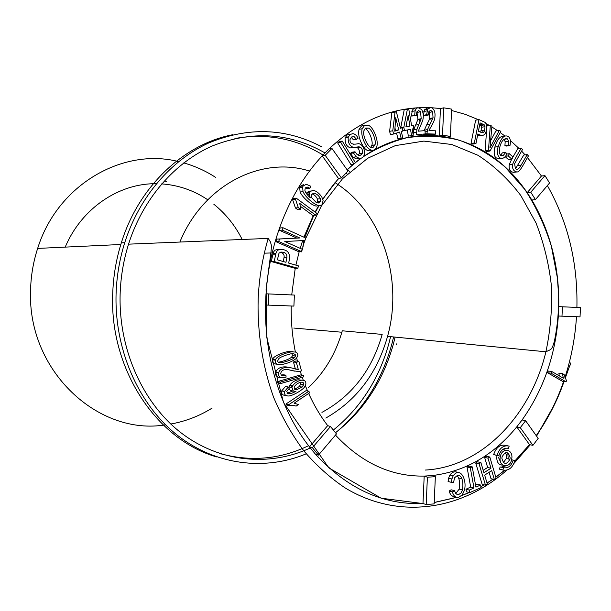 <?xml version="1.0" encoding="UTF-8"?>
<svg xmlns="http://www.w3.org/2000/svg" width="611" height="611" viewBox="0 0 611 611"><rect width="100%" height="100%" fill="white"/><g stroke="black" fill="none" stroke-linecap="round" stroke-linejoin="round"><path stroke-width="0.92" d="M292.73 405.276L293.448 405.337M286.055 403.963L286.521 405.017L289.4 405.62L292.722 405.276L296.121 406.094L298.489 404.505L294.097 403.229L309.594 392.858L308.876 391.239L305.951 390.704L286.055 403.963L288.927 404.566L289.4 405.62M283.779 391.346L283.863 390.933M292.806 390.971L287.055 393.293M288.965 388.733L290.424 390.528L292.364 390.887M301.62 380.149L297.985 379.775C294.418 380.699 291.707 382.478 289.858 385.136L288.873 388.061M288.316 387.007L284.543 391.491C284.062 394.339 285.314 395.844 288.3 395.997C291.714 396.279 302.567 390.299 304.652 386.832L305.737 384.632C306.355 381.302 304.744 379.851 300.895 380.271C297.32 381.195 294.601 382.99 292.745 385.656L291.921 387.412L293.318 391.071L295.938 391.384L290.989 393.621L287.972 393.82L286.735 391.475L289.148 388.588L288.316 387.007L285.444 386.48L281.679 390.941C281.197 393.782 282.442 395.279 285.429 395.432M277.425 381.646L277.875 383.036L280.732 383.548L303.812 376.819L303.369 375.429L300.452 374.955L277.425 381.646L280.281 382.15L280.732 383.548M298.878 361.353L296.373 362.422L298.298 369.502L288.911 367.333C283.641 367.035 280.189 368.823 278.555 372.687C278.089 375.223 278.929 376.903 281.068 377.713L286.108 377.124L285.879 375.177L282.481 375.765L281.297 375.154L280.678 373.382L281.304 371.748C282.519 370.075 284.482 369.273 287.178 369.327C291.371 370.587 295.51 371.297 299.604 371.45L301.467 370.877L298.878 361.353L295.976 360.941L293.471 362.002L295.388 369.044M286.887 369.311L294.51 371.129M285.879 375.177L283.008 374.703L281.381 375.23M288.911 367.333L286.032 366.89C280.777 366.6 277.333 368.372 275.706 372.214C275.24 374.742 276.08 376.414 278.211 377.224L279.112 377.384M292.822 351.699L289.034 351.394C281.541 352.585 273.262 356.465 272.773 359.23L272.559 359.795C272.155 361.681 272.766 363.026 274.377 363.828L277.234 364.263M318.476 455.103L315.52 454.286L309.433 446.924L327.672 425.63L330.49 426.516L336.47 433.917L318.476 455.103L312.374 447.703L330.49 426.516M532.929 445.335L529.516 444.655L516.761 426.883L522.084 419.971L525.613 420.727L538.176 438.393L532.929 445.335L520.282 427.669L525.613 420.727M426.188 504.518L422.98 503.563L424.194 476.084L432.13 475.595L435.353 476.702L434.146 503.899L426.188 504.518L427.395 477.199L435.353 476.702M268.351 305.126L265.518 304.958L265.999 293.815L294.38 295.06L293.899 306.088L268.351 305.126L268.84 293.937M322.226 155.843L328.909 148.931L331.926 148.427L348.01 171.034L341.396 177.931L338.509 178.527L322.226 155.843C290.676 189.586 269.436 240.558 266.06 293.822M440.439 108.544L443.723 107.834L442.517 135.23L439.225 136.024L440.439 108.544L432.061 107.765M541.453 176.014L544.951 175.632L530.76 192.228L527.186 192.671L541.453 176.014L527.492 157.569M324.991 152.926C289.759 132.709 252.297 130.349 212.597 145.83C175.029 162.182 142.982 198.56 128.547 244.163C123.728 259.591 120.947 275.492 120.214 291.859C117.831 348.209 142.432 403.069 181.177 432.901C220.09 462.672 269.611 466.812 310.243 448M335.477 432.756C364.019 410.279 383.364 380.561 393.507 343.603L395.126 337.096M349.782 171.752L347.361 169.499M306.233 453.828C264.8 471.089 215.209 465.376 176.518 434.574C137.994 403.703 113.768 348.392 116.159 291.691C116.915 274.866 119.771 258.529 124.736 242.682C139.239 196.979 170.988 160.288 208.427 143.096C247.929 126.706 285.612 127.898 321.493 146.686M396.554 343.909L396.356 344.627M232.967 134.672C184.446 143.852 138.941 185.775 121.329 242.842C116.396 258.583 113.547 274.805 112.806 291.516C108.529 368.601 156.592 440.088 216.951 457.005M336.012 432.351C363.346 409.607 381.951 380.21 391.819 344.169L393.606 336.951M349.759 171.767L348.996 171.004M234.914 138.498C266.686 132.992 296.03 138.491 322.959 155.003M346.063 172.982L347.216 174.104M390.597 336.661L388.986 343.122C379.171 378.873 360.605 407.865 333.285 430.098M308.463 445.725C280.044 459.464 250.311 462.015 219.273 453.393M166.589 181.391L164.115 181.1M153.04 403.986L153.919 403.978M308.608 387.435C324.754 372.122 335.974 353.25 342.282 330.795L382.173 334.408C372.023 370.098 351.936 396.088 321.936 412.379M325.816 418.061C356.564 400.495 377.147 373.26 387.557 336.363C403.65 279.051 381.883 211.635 334.958 182.605M309.563 171.065C261.737 155.69 203.264 184.682 179.871 242.048M561.99 316.185L562.41 306.791L580.45 307.585L580.038 316.865L561.99 316.185L558.339 315.994L558.752 306.638C559.432 267.305 550.465 231.768 531.875 200.011L527.186 192.671C506.542 162.488 479.849 143.975 447.099 137.154L439.225 136.024C417.519 133.748 396.134 138.185 375.078 149.336M309.433 446.924L312.374 447.703M286.887 257.735L285.948 262.295L277.394 259.843L279.006 253.191L280.755 252.114C285.192 251.908 287.239 253.779 286.887 257.735L284 257.773C284.589 254.802 283.328 252.969 280.228 252.274M274.186 261.531L297.855 268.282L298.359 265.854L288.606 263.058C291.111 254.023 288.423 249.487 280.548 249.441C278.181 249.502 276.653 250.8 275.966 253.328L274.186 261.531L271.337 261.554L273.102 253.389C273.789 250.869 275.317 249.578 277.677 249.517L278.501 249.494M318.69 202.989L316.391 202.653L311.564 197.582L311.801 194.405L314.275 193.221C317.056 194.054 319.095 195.902 320.385 198.758L320.217 201.882L318.026 203.051M303.048 191.671C306.516 199.553 320.966 209.955 322.203 204.021L323.097 200.591L321.768 196.864C317.132 190.716 313.191 189.082 309.937 191.969L309.357 194.504L310.289 197.819C306.798 194.558 304.996 192.007 304.881 190.166L305.286 188.02L307.44 187.111L309.892 188.257L310.8 186.256L306.317 184.293L303.178 185.943L302.628 187.172L303.048 191.671L300.108 191.999L299.695 187.516L300.238 186.294L303.362 184.652M322.188 155.79L325.189 155.309L341.396 177.931M325.189 155.309L331.926 148.427M322.692 203.211L322.203 204.021M443.723 107.834L451.613 109.102L450.406 136.368L442.517 135.23M450.406 136.368L447.099 137.154M408.133 115.479L409.943 126.049L405.895 126.859L408.133 115.479M410.5 129.333L411.57 135.589L413.242 135.245L412.173 128.997L413.838 128.661L413.28 125.377L411.615 125.713L408.759 108.979L407.384 109.239L403.84 127.271L404.413 130.563L410.5 129.333M427.479 108.048L424.5 109.835L427.753 109.193L430.74 107.399C434.551 108.85 435.826 112.836 434.566 119.359C433.505 122.36 431.901 125.553 429.754 128.936L429.006 130.609L435.643 130.815L435.727 134.084L426.936 133.824L427.479 129.624L433.054 117.831L432.641 111.752L430.786 110.392L428.907 111.592L428.273 115.059L426.593 114.7L427.753 109.193M424.5 109.835L423.339 115.319L426.593 114.7M423.339 115.319L425.027 115.67L428.273 115.059M429.961 110.553L430.786 110.392M428.869 111.676L429.38 112.378L432.641 111.752M429.38 112.378L429.518 119.29L432.779 118.687M429.518 119.29L426.761 124.713L430.014 124.132M426.761 124.713L424.095 130.693M423.69 134.16L426.936 133.824M423.69 134.367L432.458 134.619L435.727 134.084M431.549 118.916L431.687 118.083M356.297 156.813L359.436 158.44C361.659 158.554 363.316 157.287 364.408 154.652L364.553 151.352C363.69 146.907 361.697 144.318 358.565 143.577C353.906 144.815 349.446 144.333 350.042 139.461L351.524 136.986L354.105 136.658L356.564 139.316L358.138 138.162C356.664 135.428 354.915 133.924 352.891 133.633L350.141 134.458L348.217 137.292C347.835 142.584 349.584 145.96 353.464 147.419L359.039 146.8L360.696 147.373C362.178 148.771 362.766 150.665 362.468 153.056L360.895 155.125L358.794 155.446L357.015 154.438L354.999 151.757L353.41 152.926L356.297 156.813L353.219 157.271L350.332 153.407L351.913 152.246L354.999 151.757M358.161 158.631L356.35 158.898L353.219 157.271M356.35 158.898L359.436 158.44M353.395 144.28L354.907 144.097M351.325 137.154L354.105 136.658M356.564 139.316L353.479 139.858L351.172 137.284M354.685 147.465L350.386 147.923C346.513 146.472 344.772 143.111 345.154 137.842L347.071 135.016L349.82 134.191M347.071 135.016L350.141 134.458M345.307 137.383L348.369 136.833M350.386 147.923L353.464 147.419M358.252 155.27L359.367 153.537C359.673 151.154 359.085 149.267 357.603 147.877L355.892 147.312M355.946 147.312L359.039 146.8M357.603 147.877L360.696 147.373M359.283 153.796L362.384 153.315M358.466 155.354L361.162 154.942M350.332 153.407L353.41 152.926M418.268 131.189L422.72 120.543C423.774 116.235 423.4 112.546 421.605 109.491L418.008 107.62L416.32 108.483L415.068 110.828L414.701 115.426L416.412 115.594L416.794 112.019L418.588 110.591L420.559 111.744L421.193 118.725L416.969 129.089L416.427 134.672L425.264 133.901L424.943 130.617L418.268 131.189M419.925 119.061L419.474 121.138M416.412 115.594L411.478 116.044L412.28 110.293L413.594 108.727L415.106 108.223M411.478 116.044L414.701 115.426M418.184 110.667L418.588 110.591M413.166 134.81L413.739 129.647L417.955 119.328L416.885 111.844M417.328 112.378L420.559 111.744M417.955 119.328L421.193 118.725M415.579 125.125L418.81 124.545M425.264 133.901L416.427 134.672M411.608 125.683L413.28 125.377M400.679 128.02L404.177 109.888L407.384 109.239M400.648 127.844L403.84 127.271M402.87 130.838L404.413 130.563M411.57 135.589L408.362 136.123L407.308 129.983M402.794 137.704L401.267 131.533L402.909 130.998L402.114 127.76L400.465 128.287L396.379 111.752L395.019 112.18L392.781 130.769L393.599 134.023L399.617 132.068L401.144 138.246L402.794 137.704M400.411 128.066L402.114 127.76M393.599 134.023L390.421 134.573L389.612 131.334L391.842 112.814L396.379 111.752M391.842 112.814L395.019 112.18M389.612 131.334L392.781 130.769M401.144 138.246L397.952 138.773L396.539 133.068M366.829 146.701C370.961 151.505 374.238 151.551 376.666 146.831L376.85 146.273C378.713 140.782 373.558 127.164 368.364 125.278L364.691 125.316L362.155 128.745C360.971 133.756 362.529 139.743 366.829 146.701L363.721 147.205C359.436 140.278 357.878 134.321 359.054 129.326L361.582 125.912L363.82 125.484M371.381 150.253C368.907 151.612 366.348 150.596 363.721 147.205M374.031 144.998L373.718 146.777M361.582 125.912L364.691 125.316M355.426 162.778L342.229 141.065L340.709 142.378L353.929 164.099L355.426 162.778M353.929 164.099L350.859 164.535L337.662 142.913L339.181 141.599L342.229 141.065M337.662 142.913L340.709 142.378M296.152 198.094L295.51 199.346L298.367 207.725L300.818 209.527L299.741 203.41L315.696 215.148L316.658 213.231L296.152 198.094L293.234 198.392L292.593 199.644L295.51 199.346M300.818 209.527L297.885 209.772L295.441 207.984L292.593 199.644M295.441 207.984L298.367 207.725M315.696 215.148L312.717 215.37L300.551 206.426M302.201 249.242L284.772 241.505L304.935 240.474L305.706 237.992L283.038 227.758L282.297 230.11L299.795 237.977L279.494 238.993L278.708 241.498L301.475 251.572L302.201 249.242M301.475 251.572L298.542 251.633L275.836 241.605L276.623 239.107L296.87 238.099L279.418 230.271L280.159 227.926L283.038 227.758M279.418 230.271L282.297 230.11M296.87 238.099L299.795 237.977M276.623 239.107L279.494 238.993M275.836 241.605L278.708 241.498M297.855 268.282L294.937 268.275L271.337 261.554M309.892 188.257L306.936 188.593L305.477 187.776M306.478 193.71L306.982 192.297L311.06 190.884M317.911 205.388C315.604 208.771 302.537 198.224 300.108 191.999M522.512 149.481L514.615 163.725L515.34 168.285C516.837 170.461 518.785 169.392 521.175 165.069L527.217 154.598L528.439 155.92C524.185 162.816 519.984 172.447 516.86 171.966C513.439 171.279 512.056 168.667 512.705 164.13C514.607 159.57 517.471 154.239 521.282 148.145L522.512 149.481M512.957 157.027L517.853 148.595L521.282 148.145M511.667 159.234L509.291 164.527C508.65 169.041 510.032 171.645 513.446 172.325L516.86 171.966M515.623 168.567L523.78 155.018L527.217 154.598M503.143 155.568L500.684 155.431L499.309 153.162L499.661 147.625C501.28 141.072 503.831 138.139 507.313 138.819L508.589 141.133L508.329 145.158L509.971 145.586C510.895 141.271 510.338 138.254 508.299 136.528C504.426 134.428 501.073 137.788 498.232 146.632C494.895 155.362 501.44 163.779 506.901 154.171L505.771 152.422L503.143 155.568L501.348 155.797M509.971 145.586L506.557 146.052L504.923 145.632L505.182 141.615L503.808 139.239M503.907 139.316L507.313 138.819M505.182 141.615L508.589 141.133M504.923 145.632L508.329 145.158M506.015 138.292L506.366 138.957M500.485 158.249C494.933 159.448 493.046 155.729 494.841 147.098C497.293 139.186 500.333 135.657 503.945 136.513M500.592 155.354L502.372 152.865L505.771 152.422M475.954 143.616L477.871 133.893C482.3 136.604 485.081 135.627 486.219 130.96C487.181 126.859 486.784 123.995 485.042 122.368L478.986 119.588L474.357 142.974L475.954 143.616L472.601 144.097L471.02 143.463L475.633 120.168L478.986 119.588M483.118 130.311L482.85 131.495M481.017 135.184L477.527 135.642M471.02 143.463L474.357 142.974M489.999 151.054L500.875 131.38L499.286 130.464L489.93 147.961L491.931 126.21L490.328 125.286L488.472 150.191L489.999 151.054L486.631 151.505L485.103 150.65L486.952 125.835L490.328 125.286M490.648 140.683L495.895 130.991L499.286 130.464M485.103 150.65L488.472 150.191M511.903 159.211L512.965 156.996L509.322 153.705L508.253 155.92L511.903 159.211L508.497 159.624L505.182 156.645M506.809 154.033L509.322 153.705M505.496 156.271L508.253 155.92M306.982 192.297L309.937 191.969M307.257 194.726L309.357 194.504M306.172 187.256L307.44 187.111M300.238 186.294L303.178 185.943M277.677 249.517L280.548 249.441M272.743 254.818L275.599 254.764M316.727 202.783L317.575 201.424L317.399 199.049C316.452 196.773 314.757 195.024 312.313 193.794M317.399 199.049L320.385 198.758M317.231 202.165L320.217 201.882M395.707 117.74L394.744 131.189L398.746 129.876L395.707 117.74M394.973 128.073L395.561 130.441L394.782 130.693M395.561 130.441L398.746 129.876M481.346 132.48L478.39 131.266L480.055 122.872L484.332 124.888L485.004 126.691L484.714 130.059C484.164 132.366 483.041 133.175 481.346 132.48M480.697 132.213L481.644 127.233L480.964 125.438L479.696 124.69M479.704 124.629L482.965 124.086M480.964 125.438L484.332 124.888M368.402 128.066C372.336 129.593 376.552 141.294 374.971 144.845L373.237 147.205C369.739 150.818 362.926 137.399 363.705 131.945L363.98 130.548L365.76 128.027L368.402 128.066L365.065 128.554M370.717 147.289L371.839 145.357C373.42 141.821 369.212 130.174 365.286 128.646M371.389 147.503L373.237 147.205M405.91 126.79L406.727 126.622L406.361 124.484M406.727 126.622L409.943 126.049M283.221 261.516L284 257.773M498.507 457.502L500.776 462.42M503.349 462.588L506.656 458.082L506.618 455.271L505.266 452.705M510.147 457.807L509.925 459.296C506.351 465.093 503.663 464.742 501.868 458.242L502.089 456.745C505.687 450.956 508.367 451.308 510.147 457.807M564.106 374.558L566.466 380.729L566.092 381.829L551.091 373.176L551.68 371.457L563.38 378.224L562.341 373.535L564.106 374.558M483.927 472.708L490.984 468.247L487.96 458.143L489.793 456.997L496.17 478.352L494.352 479.52L491.702 470.653L484.653 475.114L487.326 484.011L485.485 485.187L479.024 463.726L480.88 462.565L483.927 472.708M475.931 487.112L472.234 466.857L470.287 467.698L473.991 487.975L469.271 490.083L469.744 492.649L481.078 487.578L480.613 485.027L475.931 487.112M497.01 455.325L498.706 455.89C500.715 449.971 503.999 447.473 508.558 448.382L509.146 446.083C503.54 444.953 499.493 448.031 497.01 455.325L493.657 454.592C496.14 447.336 500.172 444.266 505.771 445.396L507.382 445.725M451.353 482.346L453.454 482.621L454.676 477.687L457.364 475.48C459.304 474.946 460.824 476.061 461.931 478.825C463.001 481.987 463.169 485.714 462.451 490.007L461.038 492.985L458.685 494.559L456.157 494.024L454.401 490.671L452.407 491.939C453.622 496.155 455.753 497.934 458.792 497.27L462.267 494.864L464.352 490.465C467.346 479.956 460.243 466.01 453.163 475.862L451.896 478.978L451.353 482.346L448.084 481.491L448.627 478.138L449.895 475.03C452.507 471.753 455.164 470.966 457.868 472.662M502.876 469.996L503.472 467.69C508.031 468.53 511.292 466.01 513.263 460.136L514.92 460.694C512.507 467.919 508.489 471.02 502.876 469.996L500.699 469.485M511.903 457.708L511.598 459.839C509.765 468.507 499.393 467.232 500.081 458.334L500.394 456.196C502.295 447.458 512.621 448.902 511.903 457.708M559.279 375.849L558.874 373.13L562.341 373.535M551.091 373.176L547.639 372.779L548.227 371.06L551.68 371.457M547.639 372.779L562.624 381.401L566.092 381.829M479.024 463.726L475.702 462.955L477.55 461.801L480.88 462.565M475.702 462.955L482.155 484.34L485.485 485.187M489.09 472.303L491.007 478.696L494.352 479.52M487.96 458.143L484.622 457.395L486.455 456.257L489.793 456.997M484.622 457.395L487.639 467.468L490.984 468.247M487.639 467.468L483.194 470.271M469.744 492.649L466.445 491.763L465.972 489.205L470.684 487.112L466.98 466.911L470.287 467.698M470.684 487.112L473.991 487.975M465.972 489.205L469.271 490.083M475.541 484.951L477.298 484.172L480.613 485.027M466.98 466.911L468.935 466.071L472.234 466.857M507.168 448.092L508.558 448.382M498.706 455.89L493.657 454.592M455.722 493.558L459.167 489.128C459.884 484.851 459.709 481.14 458.64 477.993L457.219 475.518M455.928 493.803L458.685 494.559M454.943 496.468C452.201 496.774 450.269 494.963 449.138 491.045L451.124 489.785L454.401 490.671M449.138 491.045L452.407 491.939M511.613 459.77L513.263 460.136M505.679 465.91L501.112 467.148M499.515 469.21L500.103 466.919L503.472 467.69M497.018 455.523L496.72 457.593C496.942 462.687 498.981 465.185 502.83 465.086M508.222 459.098L507.802 452.827M505.717 450.208L502.807 449.436M544.951 175.632L549.564 182.987L535.457 199.591L530.76 192.228M427.395 477.199L424.194 476.084C391.231 476.664 361.659 463.001 335.47 435.093M520.282 427.669L516.761 426.883C493.535 455.233 465.33 471.471 432.13 475.595M562.41 306.791L558.752 306.638M535.457 199.591L531.875 200.011M294.219 357.847C292.791 359.535 281.931 363.293 279.617 362.728L278.272 362.27L277.57 361.078L278.944 358.497C280.396 356.786 291.409 353.066 293.326 353.639L295.197 354.426L295.51 356.03L294.219 357.847L291.325 357.45C288.178 359.574 283.825 361.185 278.28 362.277M281.251 364.614C287.483 363.507 292.463 361.475 296.198 358.52L297.687 356.198C298.084 354.296 297.488 352.944 295.892 352.142L291.921 351.768C284.413 352.967 276.103 356.862 275.614 359.642L275.401 360.207C274.996 362.102 275.607 363.453 277.218 364.255L281.251 364.614M291.837 353.677L292.616 355.64L291.325 357.45M296.373 362.422L293.471 362.002M298.298 369.502L295.457 369.059M303.369 375.429L280.281 382.15M302.109 387.091L296.266 389.91C294.609 389.696 293.952 388.795 294.281 387.198L294.83 386.045C296.747 383.731 299.031 382.44 301.681 382.173C303.346 382.28 304.003 383.128 303.629 384.724L302.109 387.091L299.199 386.572L294.662 389.26M291.287 387.298L291.394 386.671M300.452 382.31L300.711 384.212L299.199 386.572M308.876 391.239L288.927 404.566M309.479 446.87C281.022 410.752 264.296 358.298 265.579 304.958M291.233 305.989C290.966 321.63 292.348 336.951 295.365 351.959M296.679 357.993L297.45 361.154M300.284 371.305L301.506 375.123M302.231 377.285L303.247 380.172M305.34 385.663L307.554 390.994M308.662 393.484C314.008 405.253 320.347 415.969 327.672 425.63M423.033 503.579L381.157 498.209L328.787 467.85L283.58 402.657L266.854 337.875L266.083 289.018L271.055 251.488C271.551 244.316 271.635 246.355 270.383 241.826L268.214 238.405C262.447 258.002 259.095 278.219 258.155 299.046C257.315 333.262 262.661 366.913 273.667 397.433C281.961 417.092 292.027 434.925 303.866 450.918C316.551 465.674 330.383 478.054 345.352 488.052C399.029 520.419 462.183 509.979 506.847 470.111M513.973 463.398L530.279 444.808M536.573 436.139L554.337 404.826M576.494 316.735C575.142 337.723 571.27 358.061 564.87 377.766M563.602 381.524C556.797 401.213 547.662 419.245 536.206 435.628M529.485 444.617L514.852 460.946M504.533 470.325L495.804 477.122M492.909 479.161L487.028 483.018M484.057 484.821L480.91 486.631M469.156 492.497L461.641 495.552M456.577 497.316L434.207 502.479M422.98 503.495C383.128 505.098 347.346 488.701 315.635 454.324M329.024 148.908C356.137 123.544 385.579 109.843 417.359 107.803M419.406 107.696L429.388 107.643M451.552 110.476L465.223 114.326L478.421 119.687M486.02 123.559L489.335 125.446M491.863 126.966L497.637 130.716M500.233 132.541L504.9 136.032M510.307 140.446L518.983 148.45M521.58 151.093L525.093 154.858M547.372 185.568C568.001 222.183 577.846 262.806 576.906 307.425M212.07 408.133C199.301 416.068 185.538 421.369 170.775 424.026M165.558 424.813C98.806 436.178 27.48 371.435 30.55 290.821C30.84 276.271 33.208 262.134 37.653 248.417C57.64 184.232 123.338 147.335 178.633 161.609M183.751 162.916C195.184 166.154 205.884 171.027 215.836 177.534M242.185 239.474C235.182 225.543 225.734 213.797 213.842 204.242M207.748 199.774C193.802 190.38 178.435 185.095 161.648 183.896M156.37 183.72C119.29 183.094 81.507 208.16 65.232 247.111M425.241 470.058C481.819 467.117 530.631 415.587 545.913 351.791C550.48 330.1 552.313 308.135 551.412 285.895C548.945 263.868 543.805 242.865 535.984 222.885L520.832 195.566C508.505 179.26 494.223 165.833 478.001 155.293L451.827 144.501L423.843 141.095L395.325 145.624L367.715 158.257L342.542 178.695L321.294 206.121L305.332 239.199M304.866 240.474L302.85 246.401M558.339 315.994C555.506 355.228 543.416 389.887 522.084 419.971M347.094 169.743L353.357 164.183M355.304 162.579L360.88 158.302M363.56 156.408L373.428 150.245M338.509 178.527L322.784 199.064M318.789 205.495L315.085 212.07M313.382 215.324L303.881 237.167M302.666 240.589L300.169 248.341M299.214 251.617L295.877 265.143M295.235 268.275L291.714 294.945M425.065 131.869L427.066 131.533M413.158 132.893L416.381 132.343M517.746 165.459L521.175 165.069M313.038 193.359L314.275 193.221M481.644 127.233L485.004 126.691M458.64 477.993L461.931 478.825M449.895 475.03L453.163 475.862M291.921 351.768L289.034 351.394M275.614 359.642L272.773 359.23M277.218 364.255L274.377 363.828M281.068 377.713L278.211 377.224M296.266 389.91L295.457 389.765M303.53 385.029L300.612 384.518M300.895 380.271L297.985 379.775M292.745 385.656L289.858 385.136M293.318 391.071L290.424 390.528M290.989 393.621L288.109 393.072M569.605 361.3C570.498 363.553 570.567 364.981 569.796 365.569L565.152 378.461M564.029 381.577C557.385 400.556 548.136 418.604 536.29 435.735M529.592 444.671L514.798 461.145M504.671 470.333L495.827 477.214M493.031 479.192L487.059 483.11M484.179 484.851L480.926 486.723M469.294 492.527L461.488 495.697M456.738 497.354L434.207 502.563M268.214 238.405L128.547 244.163M121.329 242.842L124.736 242.682M37.653 248.417L120.818 244.492M341.87 332.239L293.822 328.061M264.349 253.168L272.17 252.931M387.557 336.363L545.913 351.791C551.405 349.018 551.534 350.63 554.322 341.526C557.583 325.93 558.981 310.006 558.523 293.746L557.362 277.722L551.382 246.271C544.959 225.703 536.145 206.808 524.933 189.57L505.251 167.131C491.122 155.225 475.74 146.228 459.113 140.148C441.952 135.902 424.408 135.123 406.491 137.811C391.361 141.744 376.956 148.061 363.27 156.767M361.33 158.142L355.381 162.694M353.616 164.145L347.185 169.873M338.8 178.465C332.598 184.996 323.922 197.483 322.875 199.369M319.11 205.51L315.36 212.261M313.802 215.293L304.721 237.542M303.896 240.528C303.3 246.615 302.376 250.457 301.124 252.045M423.828 111.5L427.081 110.866M429.793 118.435L433.054 117.831M424.225 130.181L427.479 129.624M348.217 137.292L345.154 137.842M362.468 153.056L359.367 153.537M415.068 110.828L411.845 111.462M421.162 118.832L417.924 119.435M416.969 129.089L413.739 129.647M362.155 128.745L359.054 129.326M509.291 164.527L512.705 164.13M498.232 146.632L494.841 147.098M309.556 192.862L306.6 193.183M302.628 187.172L299.695 187.516M275.966 253.328L273.102 253.389M320.561 201.141L317.575 201.424M484.714 130.059L481.346 130.594M374.971 144.845L371.839 145.357M509.925 459.296L506.55 458.555M462.451 490.007L459.167 489.128M451.896 478.978L448.627 478.138M500.394 456.196L498.721 455.829M275.401 360.207L272.559 359.795M295.51 356.03L292.616 355.64M278.555 372.687L275.706 372.214M303.629 384.724L300.711 384.212M284.543 391.491L281.679 390.941M291.921 387.412L289.034 386.885"/></g></svg>
